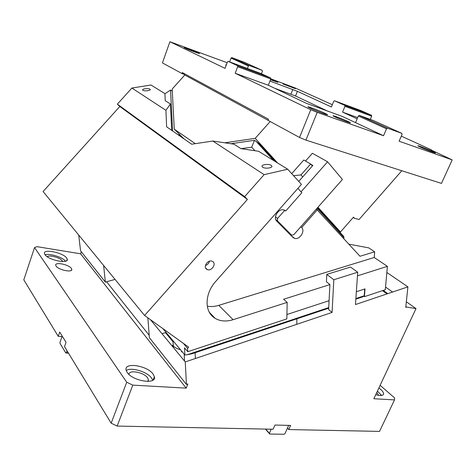 <?xml version="1.0" encoding="UTF-8"?>
<svg xmlns="http://www.w3.org/2000/svg" width="476" height="476" viewBox="0 0 476 476"><rect width="100%" height="100%" fill="white"/><g stroke="black" fill="none" stroke-linecap="round" stroke-linejoin="round"><path stroke-width="0.71" d="M117.144 426.074L111.17 423.176L126.729 382.234L132.804 385.126L117.144 426.074L273.111 429.239L274.944 425.044L290.568 425.431L288.742 429.56L379.545 431.399L394.509 399.899L373.856 398.733L416.006 308.609L406.343 301.772M394.509 399.899L394.622 397.948L380.128 385.322M378.878 388.005L380.693 389.439C382.603 391.135 383.573 392.581 383.608 393.771C383.305 395.758 380.687 396.056 375.76 394.663M381.687 395.461L377.408 391.141M378.67 395.366L376.778 392.492M288.742 429.56L287.433 428.114L288.64 425.383M271.201 429.203L269.392 433.333L269.725 434.041L284.095 434.261L285.017 433.588L287.433 428.114M269.725 434.041L265.435 429.084M269.392 433.333L265.715 429.09M357.708 272.218L350.497 267.06L326.786 274.402L333.819 279.739L357.708 272.218L355.465 304.539L407.908 286.861L405.76 307.335L406.563 307.056L416.006 308.609M333.819 279.739L332.081 312.423L328.63 309.602L329.904 284.493L326.423 281.81L326.786 274.402M132.804 385.126L186.199 388.142L187.883 383.948L186.425 384.459L185.259 361.921L332.081 312.423M383.263 290.39L387.803 293.638M405.844 306.544L406.563 307.056M392.575 292.032L385.542 287.058M382.478 290.652L387.018 293.9M407.908 286.861L386.845 272.48M185.259 361.921L150.47 319.699M111.17 423.176L64.516 346.635L66.045 342.309L59.708 332.052L58.221 336.3L23.8 279.834L34.54 247.574L36.961 246.657L80.587 253.809L81.313 251.733M78.701 235.031L80.569 250.798L105.345 282.084L106.588 281.744L149.196 335.318M173.08 341.869L165.392 332.641M147.857 317.825L149.381 337.68L186.425 384.459M166.065 332.432L162.013 333.706M67.009 350.723L66.313 352.686L65.801 352.972L60.012 343.392L60.012 342.28L61.993 336.651L58.221 336.3M65.801 352.972L68.514 353.192M66.313 352.686L68.3 352.847M62.195 336.074L61.993 336.651M34.54 247.574L126.729 382.234M56.103 266.102C58.572 270.094 73.054 272.926 71.751 269.208L71.352 268.399C68.8 264.454 54.52 261.633 55.752 265.37L56.103 266.102M44.928 254.6C48.302 260.146 69.085 264.293 67.223 259.146L66.676 258.051C63.129 252.595 42.757 248.466 44.464 253.648L44.928 254.6M62.594 261.538L62.219 260.747C60.25 257.647 49.117 254.636 47.255 256.731M65.521 261.217C62.874 257.302 49.694 253.143 45.065 254.797M127.157 372.387C132.667 381.187 156.699 384.894 154.379 376.772L153.123 374.136C147.37 365.538 123.909 361.849 126.098 370.078L127.157 372.387M152.713 380.259L151.588 378.093C147.298 371.75 131.233 366.913 126.205 370.518M148.03 381.419L148.441 379.634L147.608 377.843C143.954 372.262 128.877 369.43 128.972 374.422M80.587 253.809L186.199 388.142M115.067 279.43L106.588 281.744M105.345 282.084L103.619 265.453M229.616 61.892L231.038 58.078L231.848 57.626L244.545 62.392L262.145 70.335L262.437 71.221L261.461 73.75M231.848 57.626L249.21 65.492L262.145 70.335M231.038 58.078L248.377 65.968L249.21 65.492M248.377 65.968L247.413 68.49M332.337 104.702L295.156 87.965L270.743 78.796M269.94 81.069L297.423 91.327L331.403 106.975L333.741 101.293L334.473 100.781L360.998 110.616L371.5 115.281L371.667 116.186L370.298 119.399M270.636 79.266L277.96 82.407L270.451 79.736M295.388 88.691L283.012 83.966L295.388 88.691M431.429 150.142L452.2 159.9L441.46 183.403L305.919 140.123L299.529 137.469L310.768 109.736L235.192 73.256L237.655 66.723L237.548 65.712L228.147 61.344L227.445 61.957L225.053 68.36L169.908 41.739L227.165 62.707M169.908 41.739L162.429 62.903L182.01 73.554L182.362 72.584L268.464 119.178L268.012 120.327L299.529 137.469M195.333 143.669L174.275 129.192L172.181 89.036L184.783 75.024L183.843 74.185L182.01 73.554M184.98 48.011L184.242 47.618C182.415 46.529 194.922 51.241 198.528 53.003L199.331 53.419C201.223 54.538 188.532 49.754 184.98 48.011M226.219 65.254L225.582 64.932L226.284 65.075M228.147 61.344L260.902 73.494L270.636 77.957L270.761 78.945L268.315 85.24L306.336 103.298L342.482 116.501L355.554 122.624L358.345 115.995L359.32 115.388L373.41 120.535L401.821 133.351L402.059 134.422L399.096 141.199L452.2 159.9M237.548 65.712L270.636 77.957M237.655 66.723L270.761 78.945M235.192 73.256L268.315 85.24M325.411 113.514L327.286 114.508C329.933 116.144 315.659 110.831 309.965 108.046L308.228 107.124C305.657 105.505 319.652 110.724 325.411 113.514M348.331 121.63L350.187 122.6C352.383 123.974 340.156 119.399 334.985 116.906L333.242 115.983C331.1 114.627 343.113 119.125 348.331 121.63M371.5 115.281L344.808 105.404L334.473 100.781M344.808 105.404L344.963 106.332L371.667 116.186M357.678 117.584L342.565 112.116L344.963 106.332M328.357 111.455L295.554 96.009L274.634 88.244M357.149 118.833L342.565 112.116M305.919 140.123L317.23 112.378L383.543 135.725L386.53 128.812L387.535 128.175L359.32 115.388M387.535 128.175L401.821 133.351M386.53 128.812L358.345 115.995M355.554 122.624L383.543 135.725M317.23 112.378L310.768 109.736M353.198 217.484L354.555 218.341L359.094 219.478L401.815 170.741M317.95 207.256L340.477 231.99L353.507 217.139L354.555 218.341M277.686 163.048L255.195 138.349L270.184 121.511M312.363 165.999L310.644 164.012L303.777 160.025L291.723 173.645M293.561 175.68L300.987 174.93L310.644 164.012M300.987 174.93L302.736 176.888M255.195 138.349L224.761 142.806M340.477 231.99L339.68 232.026M184.111 138.956L174.275 129.192M268.03 120.291L184.783 75.024M182.362 72.584L183.843 74.185M420.516 147.173L418.011 145.9C416.351 144.811 427.073 148.893 432.648 151.469L435.284 152.802C436.986 153.909 426.05 149.744 420.516 147.173M431.524 149.916L401.31 136.142M212.814 141.039L191.685 144.216L166.612 126.812L165.934 110.325L131.911 88.03L117.352 104.155L244.64 196.63L264.126 174.656L212.814 141.039L233.936 144.168L241.023 148.655L254.999 150.749L251.703 147.191L241.023 148.655M348.92 244.152L368.763 247.883L374.677 251.804L374.225 257.492L387.393 266.346L385.31 289.705L364.426 296.673L365.015 288.89L356.351 291.734M363.973 296.334L364.426 296.673M183.325 343.327L187.603 348.349L188.657 347.159L144.585 315.469L247.443 199.426L244.64 196.63M247.443 199.426L119.809 106.505L43.078 191.536L144.585 315.469M165.035 93.671L150.963 85.008L131.911 88.03M119.809 106.505L117.352 104.155M149.928 89.167C148.435 88.084 141.931 88.845 142.651 90.023L142.919 90.297C144.389 91.392 150.94 90.624 150.208 89.452L149.928 89.167M254.999 150.749L258.593 151.285L287.718 169.224L301.427 184.379L215.753 281.381C205.043 293.115 204.228 310.429 213.575 317.266L215.188 318.379C220.34 321.342 226.308 321.782 233.085 319.699L287.183 302.379L286.826 318.896L187.77 351.699L184.504 347.837L184.872 354.971L187.032 354.781L328.732 307.597M207.292 306.169C210.951 306.841 214.783 306.568 218.781 305.348L233.085 319.699M329.898 284.589L283.607 299.273L287.183 302.379M387.393 266.346L357.458 275.848M374.225 257.492L218.781 305.348M355.881 298.559L364.223 295.78L364.735 288.98M329.083 300.683L286.921 314.523M172.288 91.106L170.557 90.047L164.94 93.73L165.226 100.692L170.408 103.97L165.934 110.325M172.961 340.697L173.437 347.569M195.136 352.728L195.392 358.505M296.911 318.801L296.75 324.334M184.533 361.04L184.176 354.132M364.223 295.78L362.623 296.887L355.84 299.154M192.328 353.692L187.032 354.781M162.893 328.636L184.872 354.971M343.422 236.132L344.017 237.631L317.135 208.19M271.195 165.327C268.714 163.589 261.092 164.595 262.05 166.54L262.698 167.243C265.144 168.998 272.837 167.998 271.867 166.053L271.195 165.327M287.718 169.224L264.126 174.656M343.743 238.494L344.017 237.631M259.021 143.585L254.487 140.307L251.703 147.191M374.677 251.804L359.999 256.261L316.391 209.029L342.422 179.464L327.583 161.792L301.064 191.834M288.016 232.484L291.639 235.15L293.734 234.763L316.391 209.029M300.713 226.832L301.689 227.522L317.391 209.684M275.491 216.889L277.597 218.413L284.767 210.297L285.737 210.969L283.256 209.767C278.038 208.839 272.944 217.776 276.758 221.138L292.948 237.453L294.852 238.476C299.844 239.827 305.408 230.931 301.689 227.522M277.597 218.413L277.377 220.751L291.639 235.15M277.377 220.751L275.782 219.591M305.532 161.043L312.393 153.29L327.583 161.792M310.87 164.274L312.863 165.434L298.744 181.41M284.481 210.095L284.803 210.255M297.899 188.377L301.855 192.703L285.737 210.969M212.998 261.74L211.981 261.157C207.958 259.509 203.068 266.578 206.477 269.107L207.34 269.618C211.332 271.451 216.425 264.364 212.998 261.74M205.477 265.483C207.572 264.745 208.916 263.305 209.511 261.163M187.77 351.699L187.603 348.349M172.586 130.954L170.557 90.047M171.681 130.329L170.408 103.97M230.878 143.716L254.487 140.307M180.499 349.729C176.935 348.777 174.293 347.284 172.58 345.255L173.133 346.891M290.967 94.141L292.823 89.458M295.554 96.009L297.423 91.327M273.629 160.543L255.987 141.229M179.66 134.541L179.744 135.928M178.982 135.398L178.887 133.774M383.079 394.907L383.608 393.771M71.37 270.314L71.751 269.208M66.717 260.622L67.223 259.146M153.135 379.967L154.379 376.772M147.744 381.425L148.441 379.634M181.302 351.728L182.385 351.99M209.416 312.381L215.188 318.379M192.429 353.632L328.702 308.198M271.867 166.582L271.867 166.053M291.532 236.031L294.852 238.476M205.674 268.036L207.34 269.618M343.732 236.465L317.528 207.738M275.604 161.763L258.641 143.163"/></g></svg>
